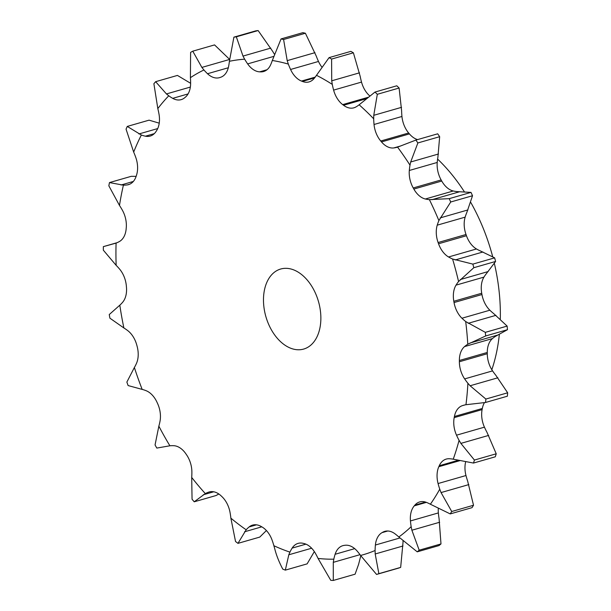 <?xml version="1.0" encoding="UTF-8"?>
<svg xmlns="http://www.w3.org/2000/svg" width="611" height="611" viewBox="0 0 611 611"><rect width="100%" height="100%" fill="white"/><g stroke="black" fill="none" stroke-linecap="round" stroke-linejoin="round"><path stroke-width="0.92" d="M266.404 530.531L259.767 537.092L237.969 543.355A278.471 182.933 74 0 1 235.533 541.499L230.874 518.159A255.749 168.01 -106 0 0 246.164 529.783A54.853 36.034 74 0 1 249.151 526.934A21.225 13.946 74 0 1 252.595 525.101A21.225 13.946 74 0 1 261.134 526.461L262.027 526.98A21.225 13.946 74 0 1 272.094 540.132A54.853 36.034 74 0 1 273.888 545.73L274.866 549.236C276.439 555.43 279.074 562.051 282.763 569.116A278.471 182.933 74 0 0 285.322 570.132L288.804 554.788L289.92 552.115A54.853 36.034 74 0 1 292.134 548.113A21.225 13.946 74 0 1 298.092 543.385A21.225 13.946 74 0 1 302.964 543.286L303.873 543.492A21.225 13.946 74 0 1 315.413 553.337A54.853 36.034 74 0 1 318.056 558.431L330.772 580.328A278.471 182.933 74 0 0 333.293 580.45L333.285 562.341L333.82 559.172A54.853 36.034 74 0 1 335.111 554.269A21.225 13.946 74 0 1 342.84 545.669A21.225 13.946 74 0 1 344.123 545.394L344.986 545.279A21.225 13.946 74 0 1 357.267 551.198A54.853 36.034 74 0 1 360.597 555.46L376.559 574.447L398.349 568.184A278.471 182.933 -106 0 0 400.663 567.398L378.866 573.66L375.192 553.978L375.093 550.519A54.853 36.034 74 0 1 375.398 545.02A21.225 13.946 74 0 1 382.012 532.655L382.776 532.219A21.225 13.946 74 0 1 384.808 531.356A21.225 13.946 74 0 1 395.042 533.838A54.853 36.034 74 0 1 398.838 537.008L417.229 551.832L439.019 545.577A278.471 182.933 -106 0 0 440.989 543.927L419.192 550.19L411.883 530.226L411.165 526.69A54.853 36.034 74 0 1 410.447 520.939A21.225 13.946 74 0 1 414.258 505.862L414.877 505.137A21.225 13.946 74 0 1 419.719 501.921A21.225 13.946 74 0 1 426.348 502.357A54.853 36.034 74 0 1 430.381 504.228L450.231 513.912L472.028 507.649A278.471 182.933 -106 0 0 473.525 505.251L451.728 511.506L441.058 492.573L439.76 489.182A54.853 36.034 74 0 1 438.072 483.545A21.225 13.946 74 0 1 438.828 466.697L439.263 465.735A21.225 13.946 74 0 1 446.251 459.082A21.225 13.946 74 0 1 449.222 458.731A54.853 36.034 74 0 1 453.232 459.189L473.494 463.062L495.292 456.799A278.471 182.933 -106 0 0 496.224 453.79L474.426 460.052L460.877 443.387L459.075 440.355A54.853 36.034 74 0 1 456.524 435.185A21.225 13.946 74 0 1 454.187 417.634L454.408 416.488A21.225 13.946 74 0 1 462.229 405.696A54.853 36.034 74 0 1 463.543 405.276A54.853 36.034 74 0 1 465.964 404.719L485.562 402.473L507.359 396.211A278.471 182.933 -106 0 0 507.665 392.797L485.867 399.052L470.103 385.762L467.904 383.28A54.853 36.034 74 0 1 464.65 378.904A21.225 13.946 74 0 1 459.365 361.75L459.365 360.49A21.225 13.946 74 0 1 464.551 346.59A54.853 36.034 74 0 1 467.782 344.23L485.669 335.966L507.466 329.703A278.471 182.933 -106 0 0 507.13 326.083L485.333 332.346L465.697 321.546A54.853 36.034 74 0 1 461.939 318.232A21.225 13.946 74 0 1 454.042 302.544L453.813 301.261A21.225 13.946 74 0 1 456.035 285.131A54.853 36.034 74 0 1 458.563 281.534L473.808 267.71L495.605 261.447A278.471 182.933 -106 0 0 494.65 257.857L472.853 264.112L452.583 259.018A54.853 36.034 74 0 1 448.566 256.979A21.225 13.946 74 0 1 438.545 243.758L438.102 242.521A21.225 13.946 74 0 1 437.232 225.169A54.853 36.034 74 0 1 438.889 220.571L450.727 201.997L472.524 195.734A278.471 182.933 -106 0 0 471.005 192.396L449.207 198.659L429.388 199.637A54.853 36.034 74 0 1 425.363 199.003A21.225 13.946 74 0 1 413.853 189.066L413.227 187.959A21.225 13.946 74 0 1 409.309 170.477A54.853 36.034 74 0 1 409.996 165.161L410.684 161.991L417.871 142.951L439.668 136.696A278.471 182.933 -106 0 0 437.69 133.817L415.892 140.079L397.578 147.136A54.853 36.034 74 0 1 397.31 147.213A54.853 36.034 74 0 1 393.79 147.938A21.225 13.946 74 0 1 381.508 141.92L380.737 141.004A21.225 13.946 74 0 1 374.031 124.491A54.853 36.034 74 0 1 373.695 118.794L373.764 115.311L377.315 94.293L399.113 88.03A278.471 182.933 -106 0 0 396.791 85.8L374.994 92.062L359.138 104.802A54.853 36.034 74 0 1 355.831 107.001A21.225 13.946 74 0 1 353.876 107.819A21.225 13.946 74 0 1 343.558 105.268L342.695 104.611A21.225 13.946 74 0 1 333.606 90.107A54.853 36.034 74 0 1 332.277 84.379L331.727 80.805L331.597 59.068L353.395 52.806A278.471 182.933 -106 0 0 350.874 51.362L329.077 57.625L316.49 75.306A54.853 36.034 74 0 1 313.871 78.758A21.225 13.946 74 0 1 309.09 81.897A21.225 13.946 74 0 1 302.376 81.423L301.467 81.064A21.225 13.946 74 0 1 290.576 69.471A54.853 36.034 74 0 1 288.339 64.086L287.201 60.642L283.596 39.501L305.393 33.238A278.471 182.933 -106 0 0 302.842 32.666L281.045 38.928L272.315 60.489A54.853 36.034 74 0 1 270.551 64.98A21.225 13.946 74 0 1 263.608 71.533A21.225 13.946 74 0 1 260.553 71.884L259.66 71.846A21.225 13.946 74 0 1 247.654 63.895A54.853 36.034 74 0 1 244.644 59.183L242.995 56.082L236.327 36.813L258.125 30.55A278.471 182.933 -106 0 0 255.696 30.886L233.898 37.149L229.392 61.299A54.853 36.034 74 0 1 228.59 66.538A21.225 13.946 74 0 1 220.716 77.246L219.891 77.528A21.225 13.946 74 0 1 219.471 77.658A21.225 13.946 74 0 1 207.519 73.725A54.853 36.034 74 0 1 203.929 69.975L201.874 67.416L192.763 51.171L214.56 44.909L229.667 59.435M192.763 51.171A278.471 182.933 74 0 0 190.601 52.401L190.411 77.673A54.853 36.034 74 0 1 190.624 83.34A21.225 13.946 74 0 1 185.37 97.172L184.675 97.752A21.225 13.946 74 0 1 181.154 99.646A21.225 13.946 74 0 1 172.707 98.34A54.853 36.034 74 0 1 168.766 95.797L166.444 93.934L155.629 81.683A278.471 182.933 74 0 0 153.888 83.722L157.821 108.582A54.853 36.034 74 0 1 159.036 114.318A21.225 13.946 74 0 1 156.737 130.41L156.202 131.258A21.225 13.946 74 0 1 150.191 136.07A21.225 13.946 74 0 1 145.403 136.192A54.853 36.034 74 0 1 141.347 135.016L127.271 126.424A278.471 182.933 74 0 0 126.049 129.15L133.679 152.093A54.853 36.034 74 0 1 135.81 157.539A21.225 13.946 74 0 1 136.604 174.868L136.276 175.937A21.225 13.946 74 0 1 128.516 184.644A21.225 13.946 74 0 1 127.325 184.904A54.853 36.034 74 0 1 123.414 185.164L109.468 182.582A278.471 182.933 74 0 0 108.842 185.82L119.489 205.456A54.853 36.034 74 0 1 122.414 210.276A21.225 13.946 74 0 1 126.256 227.766L126.149 228.98A21.225 13.946 74 0 1 119.596 241.421A54.853 36.034 74 0 1 116.082 243.102L103.335 246.638A278.471 182.933 74 0 0 103.343 250.182L116.151 265.342A54.853 36.034 74 0 1 119.687 269.214A21.225 13.946 74 0 1 126.332 285.765L126.446 287.048A21.225 13.946 74 0 1 122.712 302.185A54.853 36.034 74 0 1 119.817 305.179L109.254 314.55A278.471 182.933 74 0 0 109.904 318.186L123.88 327.962A54.853 36.034 74 0 1 127.791 330.658A21.225 13.946 74 0 1 136.826 345.23L137.162 346.506A21.225 13.946 74 0 1 136.482 363.377A54.853 36.034 74 0 1 134.374 367.501L126.867 382.074A278.471 182.933 74 0 0 128.111 385.564L142.172 389.398A54.853 36.034 74 0 1 146.228 390.75A21.225 13.946 74 0 1 157.08 402.42L157.623 403.604A21.225 13.946 74 0 1 160.029 421.162A54.853 36.034 74 0 1 158.852 426.157L155.057 444.945A278.471 182.933 74 0 0 156.821 448.077L169.896 445.786A54.853 36.034 74 0 1 173.837 445.702A21.225 13.946 74 0 1 185.828 453.744L186.531 454.767A21.225 13.946 74 0 1 191.885 471.898A54.853 36.034 74 0 1 191.709 477.443L192.053 499.225A278.471 182.933 74 0 0 194.222 501.799L205.304 493.581A54.853 36.034 74 0 1 208.878 492.069A21.225 13.946 74 0 1 209.222 491.962A21.225 13.946 74 0 1 221.251 495.979L222.076 496.766A21.225 13.946 74 0 1 230.034 512.4A54.853 36.034 74 0 1 230.874 518.159M237.969 543.355L246.164 529.783M286.918 346.406A41.64 27.358 74 0 1 263.662 304.515A41.64 27.358 74 0 1 280.678 269.023A41.64 27.358 74 0 1 297.42 271.689A41.64 27.358 74 0 1 320.683 313.588A41.64 27.358 74 0 1 303.667 349.072A41.64 27.358 74 0 1 286.918 346.406M194.222 501.799L216.019 495.536L218.837 494.001M103.335 246.638L117.129 242.674M109.468 182.582L131.266 176.319L136.138 176.365M127.271 126.424L149.069 120.161L159.234 123.162M155.629 81.683L177.427 75.42L190.624 83.302M233.898 37.149A278.471 182.933 74 0 1 236.327 36.813M258.125 30.55L272.552 51.164A54.853 36.034 74 0 0 274.377 54.119M281.045 38.928A278.471 182.933 74 0 1 283.596 39.501M305.393 33.238L316.254 56.067A54.853 36.034 74 0 0 318.491 61.459A21.225 13.946 74 0 0 321.829 67.011M329.077 57.625A278.471 182.933 74 0 1 331.597 59.068M353.395 52.806L360.192 76.367A54.853 36.034 74 0 0 361.521 82.088A21.225 13.946 74 0 0 369.792 95.942M374.994 92.062A278.471 182.933 74 0 1 377.315 94.293M399.113 88.03L401.61 110.774A54.853 36.034 74 0 0 401.946 116.472A21.225 13.946 74 0 0 408.652 132.992L409.423 133.901A21.225 13.946 74 0 0 417.588 139.591M415.892 140.079A278.471 182.933 74 0 1 417.871 142.951M439.668 136.696L437.904 157.142A54.853 36.034 74 0 0 437.224 162.457A21.225 13.946 74 0 0 441.134 179.94L441.761 181.055A21.225 13.946 74 0 0 453.27 190.983A54.853 36.034 74 0 0 457.303 191.625L471.005 192.396M449.207 198.659A278.471 182.933 74 0 1 450.727 201.997M472.524 195.734L466.796 212.552A54.853 36.034 74 0 0 465.147 217.149A21.225 13.946 74 0 0 466.017 234.502L466.453 235.739A21.225 13.946 74 0 0 476.481 248.967A54.853 36.034 74 0 0 480.498 251.006L494.65 257.857M472.853 264.112A278.471 182.933 74 0 1 473.808 267.71M495.605 261.447L486.471 273.522A54.853 36.034 74 0 0 483.95 277.111A21.225 13.946 74 0 0 481.72 293.242L481.957 294.533A21.225 13.946 74 0 0 489.854 310.212A54.853 36.034 74 0 0 493.612 313.527L507.13 326.083M485.333 332.346A278.471 182.933 74 0 1 485.669 335.966M507.466 329.703L495.689 336.218A54.853 36.034 74 0 0 492.458 338.578A21.225 13.946 74 0 0 487.273 352.471L487.28 353.731A21.225 13.946 74 0 0 492.565 370.885A54.853 36.034 74 0 0 495.819 375.269L507.665 392.797M485.867 399.052A278.471 182.933 74 0 1 485.562 402.473M474.426 460.052A278.471 182.933 74 0 1 473.494 463.062M456.524 435.185L484.439 427.165A54.853 36.034 74 0 0 486.99 432.344L496.224 453.79M451.728 511.506A278.471 182.933 74 0 1 450.231 513.912M438.072 483.545L465.979 475.526A54.853 36.034 74 0 0 467.667 481.163L473.525 505.251M419.192 550.19A278.471 182.933 74 0 1 417.229 551.832M410.447 520.939L438.362 512.919A54.853 36.034 74 0 0 439.08 518.67L440.989 543.927M378.866 573.66A278.471 182.933 74 0 1 376.559 574.447M403.046 540.964A54.853 36.034 74 0 0 403.008 542.499L400.663 567.398M333.293 580.45L355.09 574.187L358.588 564.373L360.803 555.743M285.322 570.132L307.119 563.869L314.337 551.596M484.439 427.165A21.225 13.946 74 0 1 482.102 409.614L482.323 408.469A21.225 13.946 74 0 1 484.454 402.618M465.979 475.526A21.225 13.946 74 0 1 465.651 461.87M438.362 512.919A21.225 13.946 74 0 1 438.301 508.635M437.606 159.089A156.149 102.579 74 0 1 464.383 191.816M470.86 202.569A156.149 102.579 74 0 1 492.649 256.544M494.391 263.532A156.149 102.579 74 0 1 500.31 318.873M499.363 334.248A156.149 102.579 74 0 1 491.824 369.739M273.888 545.73A255.749 168.01 -106 0 0 289.92 552.115M191.709 477.443A255.749 168.01 -106 0 0 205.304 493.581M158.852 426.157A255.749 168.01 -106 0 0 169.896 445.786M134.374 367.501A255.749 168.01 -106 0 0 142.172 389.398M119.817 305.179A255.749 168.01 -106 0 0 123.88 327.962M116.082 243.102A255.749 168.01 -106 0 0 116.151 265.342M123.414 185.164A255.749 168.01 -106 0 0 119.489 205.456M141.347 135.016A255.749 168.01 -106 0 0 133.679 152.093M168.766 95.797A255.749 168.01 -106 0 0 157.821 108.582M203.929 69.975A255.749 168.01 -106 0 0 190.411 77.673M244.644 59.183A255.749 168.01 -106 0 0 229.392 61.299M288.339 64.086A255.749 168.01 -106 0 0 272.315 60.489M332.277 84.379A255.749 168.01 -106 0 0 316.49 75.306M373.695 118.794A255.749 168.01 -106 0 0 359.138 104.802M409.996 165.161A255.749 168.01 -106 0 0 397.578 147.136M438.889 220.571A255.749 168.01 -106 0 0 429.388 199.637M458.563 281.534A255.749 168.01 -106 0 0 452.583 259.018M467.782 344.23A255.749 168.01 -106 0 0 465.697 321.546M465.964 404.719A255.749 168.01 -106 0 0 467.904 383.28M453.232 459.189A255.749 168.01 -106 0 0 459.075 440.355M430.381 504.228A255.749 168.01 -106 0 0 439.76 489.182M398.838 537.008A255.749 168.01 -106 0 0 411.165 526.69M360.597 555.46A255.749 168.01 -106 0 0 375.093 550.519M318.056 558.431A255.749 168.01 -106 0 0 333.82 559.172M333.285 562.341L360.016 554.666M335.111 554.269L354.708 548.64M375.192 553.978L402.985 545.997M375.398 545.02L399.884 537.986M382.012 532.655L387.748 531.005M382.776 532.219L386.984 531.005M411.883 530.226L439.676 522.245M414.258 505.862L426.386 502.372M414.877 505.137L425.539 502.074M441.058 492.573L468.843 484.592M438.828 466.697L459.724 460.702M439.263 465.735L458.082 460.327M460.877 443.387L488.67 435.406M454.187 417.634L482.102 409.614M454.408 416.488L482.323 408.469M462.229 405.696L464.872 404.94M470.103 385.762L497.896 377.781M464.65 378.904L492.565 370.885M459.365 361.75L487.28 353.731M459.365 360.49L487.273 352.471M464.551 346.59L492.458 338.578M469.966 343.046L497.759 335.057M468.148 323.318L495.941 315.337M461.939 318.232L489.854 310.212M454.042 302.544L481.957 294.533M453.813 301.261L481.72 293.242M456.035 285.131L483.95 277.111M460.343 279.548L488.136 271.567M455.149 259.973L482.942 251.992M448.566 256.979L476.481 248.967M438.545 243.758L466.453 235.739M438.102 242.521L466.017 234.502M437.232 225.169L465.147 217.149M440.164 217.906L467.957 209.924M431.908 199.705L459.701 191.724M425.363 199.003L453.27 190.983M413.853 189.066L441.761 181.055M413.227 187.959L441.134 179.94M409.309 170.477L437.224 162.457M410.684 161.991L438.477 154.003M393.79 147.938L400.969 145.876M381.508 141.92L409.423 133.901M380.737 141.004L408.652 132.992M374.031 124.491L401.946 116.472M373.764 115.311L401.557 107.33M343.558 105.268L366.249 98.753M342.695 104.611L367.998 97.34M333.606 90.107L361.521 82.088M331.727 80.805L359.52 72.824M302.376 81.423L314.573 77.925M301.467 81.064L315.2 77.123M290.576 69.471L318.491 61.459M287.201 60.642L314.993 52.661M260.553 71.884L266.381 70.212M259.66 71.846L267.022 69.73M247.654 63.895L273.606 56.441M242.995 56.082L270.788 48.101M207.519 73.725L228.315 67.752M201.874 67.416L229.583 59.458M172.707 98.34L188.066 93.926M166.444 93.934L190.357 87.068M145.403 136.192L154.308 133.633M138.911 133.969L157.707 128.57M127.325 184.904L129.662 184.232M121.009 185.003L133.335 181.459M203.264 494.795L213.735 491.786M208.878 492.069L209.573 491.87M244.537 531.791L261.783 526.835M249.151 526.934L256.49 524.834M288.804 554.788L311.648 548.227M292.134 548.113L305.928 544.149"/></g></svg>
